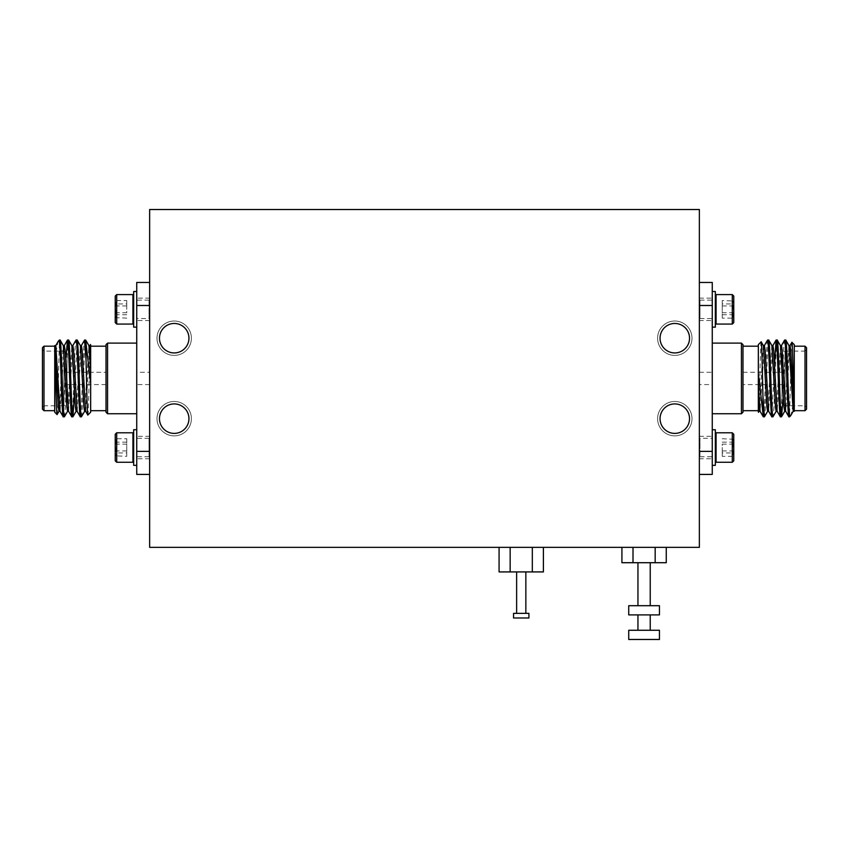 <?xml version="1.0" encoding="UTF-8"?>
<svg xmlns="http://www.w3.org/2000/svg" width="849" height="849" viewBox="0 0 849 849"><rect width="100%" height="100%" fill="white"/><g stroke="black" fill="none" stroke-linecap="round" stroke-linejoin="round"><path stroke-width="0.64" stroke-dasharray="4.25 3.18" d="M513.56 613.371L528.916 613.371M513.56 617.987L528.916 617.987M521.244 571.918L516.638 571.918L521.244 571.918M733.759 312.729L722.244 312.729L722.244 318.12L733.759 318.12C732.22 316.995 732.22 315.87 733.759 314.724C732.22 311.816 732.22 308.887 733.759 305.937C732.22 304.154 732.22 302.35 733.759 300.546L732.581 302.244L733.759 303.942L733.759 300.472L733.759 318.195L733.759 303.942C732.22 306.839 732.22 309.768 733.759 312.729C732.22 314.512 732.22 316.306 733.759 318.12L733.207 317.643L733.759 318.195M733.759 296.068L733.759 322.599M732.294 294.592L732.294 324.074M716.078 294.592L716.078 324.074M715.336 314.692L715.336 295.325L715.336 314.692M712.269 325.783L712.269 291.515L712.269 325.783M715.336 291.515L715.336 327.141M733.759 444.133L722.244 444.133L722.244 456.327L733.759 456.327L732.581 454.629L733.759 452.931C732.22 450.023 732.22 447.094 733.759 444.133C732.22 442.35 732.22 440.557 733.759 438.742C732.22 439.867 732.22 441.002 733.759 442.138C732.22 445.046 732.22 447.975 733.759 450.925C732.22 452.708 732.22 454.512 733.759 456.327L733.759 438.668L733.759 456.401L733.207 455.849L733.759 456.401M733.759 460.805L733.759 434.264M732.294 462.27L732.294 432.788M716.078 462.27L716.078 432.788M715.336 452.899L715.336 433.531L715.336 452.899M712.269 431.08L712.269 465.348L712.269 431.08M715.336 465.348L715.336 429.721M768.674 340.046C767.252 337.69 765.83 419.173 764.408 416.827M767.602 340.046C766.191 337.69 764.758 419.173 763.336 416.827M791.905 342.285C791.13 339.579 790.387 394.329 789.655 411.489L789.655 416.827M789.655 411.489L788.933 416.827M785.739 340.046L782.651 403.371M784.667 340.046C783.245 337.69 781.823 419.173 780.401 416.827M777.206 340.046C775.784 337.69 774.362 419.173 772.94 416.827M774.5 365.155L771.868 416.827M794.261 410.683L794.261 409.515M805.011 346.19L805.011 410.683M790.461 416.01C791.692 414.089 792.955 405.737 794.261 390.954L794.261 344.652M758.337 410.683L758.337 346.19L758.337 410.683M742.981 410.683L742.981 346.19L742.981 410.683M758.337 344.652L758.337 412.211M758.465 412.349C759.399 415.012 760.301 340.056 761.171 341.818M783.776 404.485L785.049 405.769L805.011 405.769L806.55 407.297L806.55 349.565L806.55 407.297M781.982 365.622L781.982 402.691L781.982 354.171L785.049 351.104L785.049 405.769L785.049 351.104L805.011 351.104L805.011 405.769L805.011 351.104L806.55 349.565M806.55 409.144L806.55 347.719M741.442 343.113L741.442 413.75M699.364 474.411L699.364 451.371L699.364 474.411L712.269 474.411L712.269 282.462L699.364 282.462L699.364 305.491L699.364 282.462M742.981 412.211L742.981 344.652M742.981 384.576L742.981 372.287L742.981 384.576L781.982 384.576L781.982 372.287L781.982 384.576M742.981 372.287L781.982 372.287M106.019 372.287L106.019 384.576L106.019 372.287L67.018 372.287L67.018 384.576L67.018 372.287M106.019 384.576L67.018 384.576M115.241 444.133L126.756 444.133L126.756 438.742L115.241 438.742C116.78 439.867 116.78 441.002 115.241 442.138C116.78 445.046 116.78 447.975 115.241 450.925C116.78 452.708 116.78 454.512 115.241 456.327L116.419 454.629L115.241 452.931L115.241 456.401L115.241 438.668L115.241 452.931C116.78 450.023 116.78 447.094 115.241 444.133C116.78 442.35 116.78 440.557 115.241 438.742L115.793 439.22L115.241 438.668M115.241 460.805L115.241 434.264M116.706 462.27L116.706 432.788M132.922 462.27L132.922 432.788M133.664 442.17L133.664 461.538L133.664 442.17M136.731 431.08L136.731 465.348L136.731 431.08M133.664 465.348L133.664 429.721M115.241 312.729L126.756 312.729L126.756 300.546L115.241 300.546L116.419 302.244L115.241 303.942C116.78 306.839 116.78 309.768 115.241 312.729C116.78 314.512 116.78 316.306 115.241 318.12C116.78 316.995 116.78 315.87 115.241 314.724C116.78 311.816 116.78 308.887 115.241 305.937C116.78 304.154 116.78 302.35 115.241 300.546L115.241 318.195L115.241 300.472L115.793 301.024L115.241 300.472M115.241 296.068L115.241 322.599M116.706 294.592L116.706 324.074M132.922 294.592L132.922 324.074M133.664 303.963L133.664 323.342L133.664 303.963M136.731 292.873L136.731 327.141L136.731 292.873M133.664 291.515L133.664 327.141M80.326 416.827C81.748 419.173 83.17 337.69 84.592 340.046M81.398 416.827C82.809 419.173 84.242 337.69 85.664 340.046M57.095 414.577C57.87 417.284 58.613 362.534 59.345 345.384L59.345 340.046M59.345 345.384L60.067 340.046M63.261 416.827L66.349 353.502M64.333 416.827C65.755 419.173 67.177 337.69 68.599 340.046M71.794 416.827C73.216 419.173 74.638 337.69 76.06 340.046M74.5 391.707L77.132 340.046M54.739 346.19L54.739 347.358M43.989 410.683L43.989 346.19M58.539 340.852C57.308 342.773 56.045 351.125 54.739 365.908L54.739 412.211M90.663 346.19L90.663 410.683L90.663 346.19M106.019 346.19L106.019 410.683L106.019 346.19M90.663 412.211L90.663 344.652M90.535 344.524C89.601 341.85 88.699 416.806 87.829 415.044M65.224 352.377L63.951 351.104L43.989 351.104L42.45 349.565L42.45 407.297L42.45 349.565M67.018 391.24L67.018 354.171L67.018 402.691L63.951 405.769L63.951 351.104L63.951 405.769L43.989 405.769L43.989 351.104L43.989 405.769L42.45 407.297M42.45 347.719L42.45 409.144M107.558 413.75L107.558 343.113M149.636 282.462L149.636 305.491L149.636 282.462L136.731 282.462L136.731 474.411L149.636 474.411L149.636 451.371L149.636 474.411M106.019 344.652L106.019 412.211M159.463 338.199A14.741 14.741 0 0 0 174.204 352.94A14.741 14.741 0 0 0 188.945 338.199A14.741 14.741 0 0 0 174.204 323.458A14.741 14.741 0 0 0 159.463 338.199M660.055 338.199A14.741 14.741 0 0 0 674.796 352.94A14.741 14.741 0 0 0 689.537 338.199A14.741 14.741 0 0 0 674.796 323.458A14.741 14.741 0 0 0 660.055 338.199M660.055 418.663A14.741 14.741 0 0 0 674.796 433.404A14.741 14.741 0 0 0 689.537 418.663A14.741 14.741 0 0 0 674.796 403.922A14.741 14.741 0 0 0 660.055 418.663M159.463 418.663A14.741 14.741 0 0 0 174.204 433.404A14.741 14.741 0 0 0 188.945 418.663A14.741 14.741 0 0 0 174.204 403.922A14.741 14.741 0 0 0 159.463 418.663M691.999 338.199A17.203 17.203 0 0 1 674.796 355.402A17.203 17.203 0 0 1 657.604 338.199A17.203 17.203 0 0 1 674.796 321.007A17.203 17.203 0 0 1 691.999 338.199A17.203 17.203 0 0 1 674.796 355.402A17.203 17.203 0 0 1 657.604 338.199A17.203 17.203 0 0 1 674.796 321.007A17.203 17.203 0 0 1 691.999 338.199M191.396 338.199A17.203 17.203 0 0 1 174.204 355.402A17.203 17.203 0 0 1 157.001 338.199A17.203 17.203 0 0 1 174.204 321.007A17.203 17.203 0 0 1 191.396 338.199A17.203 17.203 0 0 1 174.204 355.402A17.203 17.203 0 0 1 157.001 338.199A17.203 17.203 0 0 1 174.204 321.007A17.203 17.203 0 0 1 191.396 338.199M191.396 418.663A17.203 17.203 0 0 1 174.204 435.866A17.203 17.203 0 0 1 157.001 418.663A17.203 17.203 0 0 1 174.204 401.471A17.203 17.203 0 0 1 191.396 418.663A17.203 17.203 0 0 1 174.204 435.866A17.203 17.203 0 0 1 157.001 418.663A17.203 17.203 0 0 1 174.204 401.471A17.203 17.203 0 0 1 191.396 418.663M691.999 418.663A17.203 17.203 0 0 1 674.796 435.866A17.203 17.203 0 0 1 657.604 418.663A17.203 17.203 0 0 1 674.796 401.471A17.203 17.203 0 0 1 691.999 418.663A17.203 17.203 0 0 1 674.796 435.866A17.203 17.203 0 0 1 657.604 418.663A17.203 17.203 0 0 1 674.796 401.471A17.203 17.203 0 0 1 691.999 418.663M628.727 630.266L659.44 630.266M628.727 614.909L659.44 614.909M628.727 639.477L659.44 639.477M628.727 605.698L659.44 605.698M644.083 562.707L650.228 562.707L644.083 562.707M621.924 547.35L666.253 547.35L621.924 547.35M621.924 562.707L633.004 562.707L633.004 547.35M633.004 562.707L655.173 562.707L655.173 547.35M655.173 562.707L666.253 562.707M644.083 614.909L637.949 614.909L644.083 614.909M644.083 630.266L637.949 630.266L644.083 630.266M149.636 547.35L699.364 547.35L699.364 209.523L149.636 209.523L149.636 547.35M195.705 547.35L653.295 547.35M532.323 547.35L510.164 547.35L532.323 547.35L532.323 571.918L543.402 571.918M499.074 547.35L510.164 547.35L499.074 547.35M699.364 451.371L699.364 305.491L699.364 451.371L712.269 451.371M149.636 305.491L149.636 451.371L149.636 305.491L136.731 305.491M653.295 209.523L195.705 209.523M54.739 365.908L54.814 345.66M59.982 411.203L58.995 411.277L59.536 408.709M59.801 405.769L61.839 362.014L63.346 345.66M67.612 411.203L71.878 345.66M77.047 411.203L76.06 411.277L80.411 345.66M85.579 411.203L84.592 411.277L88.943 345.66M54.739 354.999L55.801 345.585L54.739 345.585M60.067 411.277L64.248 345.66M68.514 411.203L72.865 345.585L71.794 345.585M77.132 411.277L81.398 345.585L80.326 345.585M85.664 411.277L89.92 345.585L88.858 345.585M149.636 451.371L136.731 451.371M126.756 318.12L115.793 317.643L115.241 318.195M126.756 314.724L115.241 314.724M126.756 305.937L115.241 305.937M126.756 300.546L126.756 303.942L115.241 303.942M126.756 303.942L126.756 312.729M126.756 438.742L126.756 456.327L115.793 455.849L115.241 456.401M126.756 442.138L115.241 442.138M126.756 450.925L115.241 450.925M126.756 456.327L126.756 452.931L115.241 452.931M126.756 452.931L126.756 444.133M794.261 390.954L794.186 411.203M789.018 345.66L790.005 345.585L789.464 348.154M789.199 351.104L787.161 394.859L785.654 411.203M781.388 345.66L777.122 411.203M771.953 345.66L772.94 345.585L768.589 411.203M763.421 345.66L764.408 345.585L760.057 411.203M794.261 401.874L793.199 411.277L794.261 411.277M788.933 345.585L784.752 411.203M780.486 345.66L776.135 411.277L777.206 411.277M771.868 345.585L767.602 411.277L768.674 411.277M763.336 345.585L759.08 411.277L760.142 411.277M699.364 305.491L712.269 305.491M722.244 438.742L733.207 439.22L733.759 438.668M722.244 442.138L733.759 442.138M722.244 450.925L733.759 450.925M722.244 456.327L722.244 452.931L733.759 452.931M722.244 452.931L722.244 444.133M722.244 318.12L722.244 300.546L733.207 301.024L733.759 300.472M722.244 314.724L733.759 314.724M722.244 305.937L733.759 305.937M722.244 300.546L722.244 303.942L733.759 303.942M722.244 303.942L722.244 312.729M499.074 571.918L510.164 571.918L510.164 547.35M510.164 571.918L532.323 571.918M699.364 384.576L699.364 372.287L699.364 384.576L712.269 384.576L712.269 372.287L712.269 384.576M699.364 372.287L712.269 372.287M699.979 456.04L699.979 438.36L699.979 456.04M712.269 456.04L712.269 438.317L712.269 456.04M699.364 458.747L699.364 436.322L699.364 458.747L712.269 458.747L712.269 436.322L712.269 458.747M699.364 436.322L712.269 436.322M699.979 454.226L699.364 451.615L699.364 446.595L699.979 452.655M699.979 440.514L699.364 448.824L699.926 438.317L712.269 438.317M699.364 446.595L699.926 438.317M699.364 448.824L699.364 455.297L699.979 454.247M699.979 317.844L699.364 314.937L699.979 302.637L699.364 301.565L699.364 317.632L699.979 318.513L699.979 300.122L699.979 317.844M712.269 317.844L712.269 300.122L712.269 317.844M699.979 316.359L699.364 308.038M699.364 320.54L699.364 298.126L699.364 320.54L712.269 320.54L712.269 298.126L712.269 320.54M699.364 298.126L712.269 298.126M699.979 304.207L699.364 310.278M149.636 372.287L149.636 384.576L149.636 372.287L136.731 372.287L136.731 384.576L136.731 372.287M149.636 384.576L136.731 384.576M149.021 300.822L149.021 318.513L149.021 300.822M136.731 300.822L136.731 318.545L136.731 300.822M149.636 298.126L149.636 320.54L149.636 298.126L136.731 298.126L136.731 320.54L136.731 298.126M149.636 320.54L136.731 320.54M149.021 316.359L149.636 308.038L149.074 318.545L136.731 318.545M149.636 308.038L149.636 301.565L149.021 302.626L149.636 305.247L149.074 318.545M149.021 304.207L149.636 310.278M149.021 439.018L149.636 441.926L149.021 454.257L149.021 440.514L149.021 456.751L149.021 439.018M136.731 439.018L136.731 456.751L136.731 439.018M149.021 440.514L149.636 448.824M149.137 438.371L149.021 454.257L149.636 455.297L149.137 438.371M149.636 436.322L149.636 458.747L149.636 436.322L136.731 436.322L136.731 458.747L136.731 436.322M149.636 458.747L136.731 458.747M149.021 452.655L149.636 446.595M64.333 345.585L63.261 345.585M68.599 411.277L67.527 411.277M784.667 411.277L785.739 411.277M780.401 345.585L781.473 345.585M699.979 456.751L712.269 456.751M699.926 318.545L712.269 318.545M699.979 300.122L712.269 300.122M149.021 300.122L136.731 300.122M149.074 438.317L136.731 438.317M149.021 456.751L136.731 456.751"/><path stroke-width="1.27" d="M528.916 613.371L513.56 613.371L513.56 617.987L528.916 617.987L528.916 613.371M732.294 324.074L733.759 322.599L733.759 296.068L732.294 294.592L716.078 294.592L716.078 324.074L732.294 324.074L732.294 294.592M712.269 327.141L715.336 327.141L715.336 291.515L712.269 291.515M732.294 462.27L732.294 432.788L733.759 434.264L733.759 460.805L732.294 462.27L716.078 462.27L716.078 432.788L715.336 433.531M712.269 429.721L715.336 429.721L715.336 465.348L712.269 465.348M767.687 411.203L764.408 416.827L763.272 416.763L760.057 411.203L758.337 385.924L758.337 344.652L761.171 341.818L763.421 345.66L766.891 406.883L767.602 411.277L768.674 411.277M776.219 411.203L772.94 416.827C771.518 419.173 770.096 337.69 768.674 340.046L767.538 340.109L764.323 345.66M789.655 416.827L789.655 415.522L790.461 416.01L788.859 416.763L785.654 411.203L782.184 349.99L781.473 345.585L780.401 345.585M782.651 403.371L781.536 416.763L780.327 416.763L777.122 411.203L773.651 349.99L772.94 345.585L771.868 345.585M789.655 415.522C788.307 406.406 787.055 337.669 785.739 340.046L784.593 340.109L781.388 345.66M772.94 416.827L771.805 416.763L768.589 411.203L765.119 349.99L764.408 345.585L763.336 345.585M781.473 416.827C780.051 419.173 778.618 337.69 777.206 340.046L776.06 340.109L774.5 365.155M788.933 345.585L790.005 345.585L790.716 349.99L794.261 411.277L793.199 411.277L789.018 345.66L785.739 340.046M788.933 416.827C787.511 419.173 786.089 337.69 784.667 340.046M785.739 411.277L784.667 411.277L783.956 406.883L780.486 345.66L777.206 340.046M780.401 416.827C778.979 419.173 777.557 337.69 776.135 340.046M777.206 411.277L776.135 411.277L775.424 406.883L771.953 345.66L768.674 340.046M771.868 416.827C770.457 419.173 769.024 337.69 767.602 340.046M794.261 346.19L805.011 346.19L806.55 347.719L806.55 409.144L805.011 410.683L805.011 346.19M794.261 411.277L794.261 409.515C793.444 397.565 792.669 340.704 791.905 342.285L794.261 344.652L794.261 410.683L805.011 410.683M790.461 416.01L793.284 411.203M791.905 342.285L789.92 345.66M758.337 410.683L742.981 410.683M758.337 346.19L742.981 346.19M758.465 412.349L759.155 411.203M781.982 402.691L783.776 404.485M741.442 413.75L741.442 343.113L742.981 344.652L742.981 412.211L741.442 413.75L712.269 413.75M741.442 343.113L712.269 343.113M116.706 432.788L115.241 434.264L115.241 460.805L116.706 462.27L132.922 462.27L132.922 432.788L116.706 432.788L116.706 462.27M136.731 429.721L133.664 429.721L133.664 465.348L136.731 465.348M116.706 294.592L116.706 324.074L115.241 322.599L115.241 296.068L116.706 294.592L132.922 294.592L132.922 324.074L133.664 323.342M136.731 327.141L133.664 327.141L133.664 291.515L136.731 291.515M81.313 345.66L84.592 340.046L85.728 340.109L88.943 345.66L90.663 370.939L90.663 412.211L87.829 415.044L85.579 411.203L82.109 349.99L81.398 345.585L80.326 345.585M72.781 345.66L76.06 340.046C77.482 337.69 78.904 419.173 80.326 416.827L81.462 416.763L84.677 411.203M59.345 340.046L59.345 341.34L58.539 340.852L60.141 340.109L63.346 345.66L66.816 406.883L67.527 411.277L68.599 411.277M66.349 353.502L67.464 340.109L68.673 340.109L71.878 345.66L75.349 406.883L76.06 411.277L77.132 411.277M59.345 341.34C60.693 350.467 61.945 419.204 63.261 416.827L64.407 416.763L67.612 411.203M76.06 340.046L77.195 340.109L80.411 345.66L83.881 406.883L84.592 411.277L85.664 411.277M67.527 340.046C68.949 337.69 70.382 419.173 71.794 416.827L72.94 416.763L74.5 391.707M60.067 411.277L58.995 411.277L58.284 406.883L54.739 345.585L55.801 345.585L59.982 411.203L63.261 416.827M60.067 340.046C61.489 337.69 62.911 419.173 64.333 416.827M63.261 345.585L64.333 345.585L65.044 349.99L68.514 411.203L71.794 416.827M68.599 340.046C70.021 337.69 71.443 419.173 72.865 416.827M71.794 345.585L72.865 345.585L73.576 349.99L77.047 411.203L80.326 416.827M77.132 340.046C78.543 337.69 79.976 419.173 81.398 416.827M54.739 410.683L43.989 410.683L42.45 409.144L42.45 347.719L43.989 346.19L43.989 410.683M54.739 345.585L54.739 347.358C55.556 359.307 56.331 416.169 57.095 414.577L54.739 412.211L54.739 346.19L43.989 346.19M58.539 340.852L55.716 345.66M57.095 414.577L59.08 411.203M90.663 346.19L106.019 346.19M90.663 410.683L106.019 410.683M90.535 344.524L89.845 345.66M67.018 354.171L65.224 352.377M107.558 343.113L107.558 413.75L106.019 412.211L106.019 344.652L107.558 343.113L136.731 343.113M107.558 413.75L136.731 413.75M159.463 338.199A14.741 14.741 0 0 0 174.204 352.94A14.741 14.741 0 0 0 188.945 338.199A14.741 14.741 0 0 0 174.204 323.458A14.741 14.741 0 0 0 159.463 338.199M660.055 338.199A14.741 14.741 0 0 0 674.796 352.94A14.741 14.741 0 0 0 689.537 338.199A14.741 14.741 0 0 0 674.796 323.458A14.741 14.741 0 0 0 660.055 338.199M660.055 418.663A14.741 14.741 0 0 0 674.796 433.404A14.741 14.741 0 0 0 689.537 418.663A14.741 14.741 0 0 0 674.796 403.922A14.741 14.741 0 0 0 660.055 418.663M159.463 418.663A14.741 14.741 0 0 0 174.204 433.404A14.741 14.741 0 0 0 188.945 418.663A14.741 14.741 0 0 0 174.204 403.922A14.741 14.741 0 0 0 159.463 418.663M659.44 630.266L628.727 630.266L628.727 639.477L659.44 639.477L659.44 630.266M659.44 605.698L628.727 605.698L628.727 614.909L659.44 614.909L659.44 605.698M666.253 547.35L666.253 562.707L621.924 562.707L621.924 547.35M655.173 562.707L655.173 547.35M633.004 562.707L633.004 547.35M149.636 547.35L699.364 547.35L699.364 209.523L149.636 209.523L149.636 547.35M149.636 474.411L136.731 474.411L136.731 282.462L149.636 282.462M59.536 408.709L59.801 405.769M85.664 340.046L90.663 383.546M84.592 340.046L86.057 360.464L86.057 341.797M87.829 415.044C87.235 416.763 86.64 384.236 86.057 360.464M90.663 345.076L90.663 370.939M88.858 345.585L89.92 345.585L90.663 350.35M67.018 391.24L67.018 402.691M136.731 451.371L149.636 451.371M149.636 305.491L136.731 305.491M781.982 365.622L781.982 354.171M699.364 282.462L712.269 282.462L712.269 474.411L699.364 474.411M789.464 348.154L789.199 351.104M763.336 416.827L758.337 373.316M764.408 416.827L762.943 396.398L762.943 415.065M761.171 341.818C761.765 340.099 762.36 372.626 762.943 396.398M758.337 411.797L758.337 385.924M760.142 411.277L759.08 411.277L758.337 406.512M712.269 305.491L699.364 305.491M699.364 451.371L712.269 451.371M532.323 547.35L532.323 571.918L543.402 571.918L543.402 547.35M532.323 571.918L510.164 571.918L510.164 547.35M510.164 571.918L499.074 571.918L499.074 547.35M525.849 613.371L525.849 571.918M715.336 323.342L716.078 324.074M715.336 461.538L716.078 462.27M133.664 433.531L132.922 432.788M133.664 295.325L132.922 294.592M650.228 630.266L650.228 614.909M650.228 605.698L650.228 562.707M637.949 605.698L637.949 562.707M637.949 630.266L637.949 614.909M76.145 411.203L72.94 416.763M67.464 340.109L64.248 345.66M116.706 324.074L132.922 324.074M133.664 461.538L132.922 462.27M772.855 345.66L776.06 340.109M781.536 416.763L784.752 411.203M732.294 432.788L716.078 432.788M715.336 295.325L716.078 294.592M516.638 613.371L516.638 571.918"/></g></svg>
